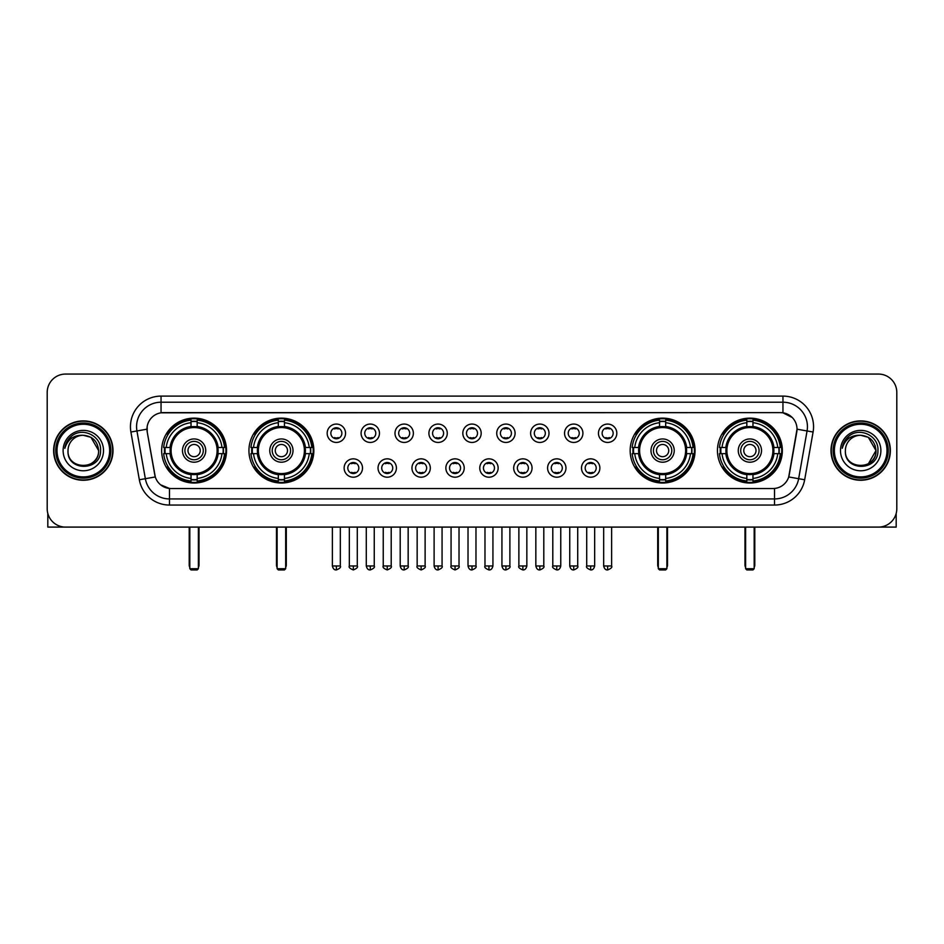 <?xml version="1.0" encoding="UTF-8"?>
<svg xmlns="http://www.w3.org/2000/svg" width="944" height="944" viewBox="0 0 944 944"><rect width="100%" height="100%" fill="white"/><g stroke="black" fill="none" stroke-linecap="round" stroke-linejoin="round"><path stroke-width="1.42" d="M248.945 450.571A32.438 32.438 0 0 0 281.395 483.021A32.438 32.438 0 0 0 313.833 450.571A32.438 32.438 0 0 0 281.395 418.133A32.438 32.438 0 0 0 248.945 450.571M630.167 450.571A32.438 32.438 0 0 0 662.605 483.021A32.438 32.438 0 0 0 695.055 450.571A32.438 32.438 0 0 0 662.605 418.133A32.438 32.438 0 0 0 630.167 450.571M717.452 450.571A32.438 32.438 0 0 0 749.89 483.021A32.438 32.438 0 0 0 782.34 450.571A32.438 32.438 0 0 0 749.89 418.133A32.438 32.438 0 0 0 717.452 450.571M161.66 450.571A32.438 32.438 0 0 0 194.11 483.021A32.438 32.438 0 0 0 226.548 450.571A32.438 32.438 0 0 0 194.11 418.133A32.438 32.438 0 0 0 161.66 450.571M362.496 468.023A9.18 9.18 0 0 1 353.316 477.204A9.18 9.18 0 0 1 344.135 468.023A9.18 9.18 0 0 1 353.316 458.843A9.18 9.18 0 0 1 362.496 468.023M347.805 468.023A5.511 5.511 0 0 0 353.316 473.534A5.511 5.511 0 0 0 358.826 468.023A5.511 5.511 0 0 0 353.316 462.513A5.511 5.511 0 0 0 347.805 468.023M396.409 468.023A9.18 9.18 0 0 1 387.229 477.204A9.18 9.18 0 0 1 378.037 468.023A9.18 9.18 0 0 1 387.229 458.843A9.18 9.18 0 0 1 396.409 468.023M381.718 468.023A5.511 5.511 0 0 0 387.229 473.534A5.511 5.511 0 0 0 392.728 468.023A5.511 5.511 0 0 0 387.229 462.513A5.511 5.511 0 0 0 381.718 468.023M430.311 468.023A9.18 9.18 0 0 1 421.13 477.204A9.18 9.18 0 0 1 411.95 468.023A9.18 9.18 0 0 1 421.13 458.843A9.18 9.18 0 0 1 430.311 468.023M415.62 468.023A5.511 5.511 0 0 0 421.13 473.534A5.511 5.511 0 0 0 426.641 468.023A5.511 5.511 0 0 0 421.13 462.513A5.511 5.511 0 0 0 415.62 468.023M464.224 468.023A9.18 9.18 0 0 1 455.043 477.204A9.18 9.18 0 0 1 445.863 468.023A9.18 9.18 0 0 1 455.043 458.843A9.18 9.18 0 0 1 464.224 468.023M449.533 468.023A5.511 5.511 0 0 0 455.043 473.534A5.511 5.511 0 0 0 460.554 468.023A5.511 5.511 0 0 0 455.043 462.513A5.511 5.511 0 0 0 449.533 468.023M498.137 468.023A9.18 9.18 0 0 1 488.957 477.204A9.18 9.18 0 0 1 479.776 468.023A9.18 9.18 0 0 1 488.957 458.843A9.18 9.18 0 0 1 498.137 468.023M483.446 468.023A5.511 5.511 0 0 0 488.957 473.534A5.511 5.511 0 0 0 494.467 468.023A5.511 5.511 0 0 0 488.957 462.513A5.511 5.511 0 0 0 483.446 468.023M532.05 468.023A9.18 9.18 0 0 1 522.87 477.204A9.18 9.18 0 0 1 513.689 468.023A9.18 9.18 0 0 1 522.87 458.843A9.18 9.18 0 0 1 532.05 468.023M517.359 468.023A5.511 5.511 0 0 0 522.87 473.534A5.511 5.511 0 0 0 528.38 468.023A5.511 5.511 0 0 0 522.87 462.513A5.511 5.511 0 0 0 517.359 468.023M565.963 468.023A9.18 9.18 0 0 1 556.771 477.204A9.18 9.18 0 0 1 547.591 468.023A9.18 9.18 0 0 1 556.771 458.843A9.18 9.18 0 0 1 565.963 468.023M551.272 468.023A5.511 5.511 0 0 0 556.771 473.534A5.511 5.511 0 0 0 562.282 468.023A5.511 5.511 0 0 0 556.771 462.513A5.511 5.511 0 0 0 551.272 468.023M599.865 468.023A9.18 9.18 0 0 1 590.684 477.204A9.18 9.18 0 0 1 581.504 468.023A9.18 9.18 0 0 1 590.684 458.843A9.18 9.18 0 0 1 599.865 468.023M585.174 468.023A5.511 5.511 0 0 0 590.684 473.534A5.511 5.511 0 0 0 596.195 468.023A5.511 5.511 0 0 0 590.684 462.513A5.511 5.511 0 0 0 585.174 468.023M345.539 433.249A9.18 9.18 0 0 1 336.359 442.441A9.18 9.18 0 0 1 327.179 433.249A9.18 9.18 0 0 1 336.359 424.068A9.18 9.18 0 0 1 345.539 433.249M330.848 433.249A5.511 5.511 0 0 0 336.359 438.759A5.511 5.511 0 0 0 341.87 433.249A5.511 5.511 0 0 0 336.359 427.75A5.511 5.511 0 0 0 330.848 433.249M379.453 433.249A9.18 9.18 0 0 1 370.272 442.441A9.18 9.18 0 0 1 361.092 433.249A9.18 9.18 0 0 1 370.272 424.068A9.18 9.18 0 0 1 379.453 433.249M364.762 433.249A5.511 5.511 0 0 0 370.272 438.759A5.511 5.511 0 0 0 375.783 433.249A5.511 5.511 0 0 0 370.272 427.75A5.511 5.511 0 0 0 364.762 433.249M413.366 433.249A9.18 9.18 0 0 1 404.174 442.441A9.18 9.18 0 0 1 394.993 433.249A9.18 9.18 0 0 1 404.174 424.068A9.18 9.18 0 0 1 413.366 433.249M398.675 433.249A5.511 5.511 0 0 0 404.174 438.759A5.511 5.511 0 0 0 409.684 433.249A5.511 5.511 0 0 0 404.174 427.75A5.511 5.511 0 0 0 398.675 433.249M447.267 433.249A9.18 9.18 0 0 1 438.087 442.441A9.18 9.18 0 0 1 428.906 433.249A9.18 9.18 0 0 1 438.087 424.068A9.18 9.18 0 0 1 447.267 433.249M432.576 433.249A5.511 5.511 0 0 0 438.087 438.759A5.511 5.511 0 0 0 443.597 433.249A5.511 5.511 0 0 0 438.087 427.75A5.511 5.511 0 0 0 432.576 433.249M481.18 433.249A9.18 9.18 0 0 1 472 442.441A9.18 9.18 0 0 1 462.82 433.249A9.18 9.18 0 0 1 472 424.068A9.18 9.18 0 0 1 481.18 433.249M466.489 433.249A5.511 5.511 0 0 0 472 438.759A5.511 5.511 0 0 0 477.511 433.249A5.511 5.511 0 0 0 472 427.75A5.511 5.511 0 0 0 466.489 433.249M515.094 433.249A9.18 9.18 0 0 1 505.913 442.441A9.18 9.18 0 0 1 496.733 433.249A9.18 9.18 0 0 1 505.913 424.068A9.18 9.18 0 0 1 515.094 433.249M500.403 433.249A5.511 5.511 0 0 0 505.913 438.759A5.511 5.511 0 0 0 511.424 433.249A5.511 5.511 0 0 0 505.913 427.75A5.511 5.511 0 0 0 500.403 433.249M549.007 433.249A9.18 9.18 0 0 1 539.826 442.441A9.18 9.18 0 0 1 530.634 433.249A9.18 9.18 0 0 1 539.826 424.068A9.18 9.18 0 0 1 549.007 433.249M534.316 433.249A5.511 5.511 0 0 0 539.826 438.759A5.511 5.511 0 0 0 545.325 433.249A5.511 5.511 0 0 0 539.826 427.75A5.511 5.511 0 0 0 534.316 433.249M582.908 433.249A9.18 9.18 0 0 1 573.728 442.441A9.18 9.18 0 0 1 564.547 433.249A9.18 9.18 0 0 1 573.728 424.068A9.18 9.18 0 0 1 582.908 433.249M568.217 433.249A5.511 5.511 0 0 0 573.728 438.759A5.511 5.511 0 0 0 579.238 433.249A5.511 5.511 0 0 0 573.728 427.75A5.511 5.511 0 0 0 568.217 433.249M616.821 433.249A9.18 9.18 0 0 1 607.641 442.441A9.18 9.18 0 0 1 598.461 433.249A9.18 9.18 0 0 1 607.641 424.068A9.18 9.18 0 0 1 616.821 433.249M602.13 433.249A5.511 5.511 0 0 0 607.641 438.759A5.511 5.511 0 0 0 613.152 433.249A5.511 5.511 0 0 0 607.641 427.75A5.511 5.511 0 0 0 602.13 433.249M139.334 479.764L130.909 432.022A30.609 30.609 0 0 1 161.046 396.102L782.954 396.102A30.609 30.609 0 0 1 813.091 432.022L804.666 479.764A30.609 30.609 0 0 1 774.528 505.052L169.472 505.052A30.609 30.609 0 0 1 139.334 479.764L145.352 478.702L136.939 430.96A24.485 24.485 0 0 1 161.046 402.215L782.954 402.215A24.485 24.485 0 0 1 807.061 430.96L798.648 478.702A24.485 24.485 0 0 1 774.528 498.928L169.472 498.928A24.485 24.485 0 0 1 145.352 478.702L155.288 476.944L147.229 432.022A16.532 16.532 0 0 1 163.501 412.622L780.499 412.622A16.532 16.532 0 0 1 796.771 432.022L789.219 474.867A16.532 16.532 0 0 1 772.947 488.532L171.053 488.532A16.532 16.532 0 0 1 154.781 474.867L147.229 432.022L147.158 426.7M164.575 453.639A29.689 29.689 0 0 1 164.575 447.515M720.366 453.639A29.689 29.689 0 0 1 720.366 447.515M633.082 453.639A29.689 29.689 0 0 1 633.082 447.515M251.859 453.639A29.689 29.689 0 0 1 251.859 447.515M53.631 450.571A29.689 29.689 0 0 0 83.32 480.26A29.689 29.689 0 0 0 112.997 450.571A29.689 29.689 0 0 0 83.32 420.894A29.689 29.689 0 0 0 53.631 450.571M831.003 450.571A29.689 29.689 0 0 0 860.68 480.26A29.689 29.689 0 0 0 890.369 450.571A29.689 29.689 0 0 0 860.68 420.894A29.689 29.689 0 0 0 831.003 450.571M161.046 396.102L161.046 412.811L780.499 412.622L782.954 412.811L792.181 417.46M772.947 488.532L171.053 488.532M169.472 505.052L169.472 488.449L160.645 484.838M813.091 432.022L797.031 429.19L788.712 476.944L804.666 479.764M896.8 392.421A18.361 18.361 0 0 0 878.439 374.06L65.561 374.06A18.361 18.361 0 0 0 47.2 392.421L47.2 508.722A18.361 18.361 0 0 0 65.561 527.094L878.439 527.094A18.361 18.361 0 0 0 896.8 508.722L896.8 392.421L896.8 508.722M47.2 392.421L47.2 508.722M878.439 374.06L65.561 374.06M65.561 527.094L878.439 527.094M47.814 513.43L47.814 527.094L118.814 527.094M109.634 450.571A26.326 26.326 0 0 0 83.32 424.257A26.326 26.326 0 0 0 56.994 450.571A26.326 26.326 0 0 0 83.32 476.897A26.326 26.326 0 0 0 109.634 450.571M110.861 450.571A27.541 27.541 0 0 0 83.32 423.03A27.541 27.541 0 0 0 55.767 450.571A27.541 27.541 0 0 0 83.32 478.124A27.541 27.541 0 0 0 110.861 450.571M112.69 450.571A29.382 29.382 0 0 0 83.32 421.201A29.382 29.382 0 0 0 53.938 450.571A29.382 29.382 0 0 0 83.32 479.953A29.382 29.382 0 0 0 112.69 450.571M98.613 450.571C97.704 441.285 92.606 436.175 83.32 435.278L90.966 437.32L98.613 450.571L90.966 437.32L83.32 435.278L90.966 437.32L98.613 450.571L90.966 437.32L83.32 435.278L90.966 437.32L98.613 450.571C99.557 470.313 67.071 470.313 68.015 450.571C66.646 471.811 101.268 471.339 100.548 450.571C101.681 435.998 82.588 426.735 71.579 436.128C67.744 439.338 65.49 443.409 64.829 448.353C67.72 439.231 73.88 434.877 83.32 435.278L90.966 437.32L98.613 450.571C99.557 470.313 67.071 470.313 68.015 450.571C67.071 470.313 99.557 470.313 98.613 450.571C99.557 470.313 67.071 470.313 68.015 450.571C67.071 470.313 99.557 470.313 98.613 450.571C99.557 470.313 67.071 470.313 68.015 450.571C67.071 470.313 99.557 470.313 98.613 450.571C99.557 470.313 67.071 470.313 68.015 450.571C67.071 470.313 99.557 470.313 98.613 450.571C99.557 470.313 67.071 470.313 68.015 450.571C67.071 470.313 99.557 470.313 98.613 450.571C99.557 470.313 67.071 470.313 68.015 450.571C67.071 470.313 99.557 470.313 98.613 450.571C99.557 470.313 67.071 470.313 68.015 450.571A15.305 15.305 0 0 1 83.32 435.278L90.966 437.32L98.613 450.571C99.226 462.454 83.957 470.348 74.635 463.185M63.118 450.571A20.202 20.202 0 0 0 83.32 470.773A20.202 20.202 0 0 0 103.51 450.571A20.202 20.202 0 0 0 83.32 430.381A20.202 20.202 0 0 0 63.118 450.571M71.579 436.128L67.059 441.497M66.788 442.016L67.189 441.273L66.788 442.016M217.899 453.639A23.989 23.989 0 0 0 197.166 426.782L197.166 426.782A23.989 23.989 0 0 0 170.309 453.639A23.989 23.989 0 0 0 217.899 453.639L217.899 453.639A23.989 23.989 0 0 1 197.166 474.372L197.166 478.443A28.037 28.037 0 0 0 221.97 453.639L224.554 453.639A30.609 30.609 0 0 1 197.166 481.027L197.166 478.443M165.188 453.639A29.075 29.075 0 0 1 165.188 447.515M197.166 421.661A29.075 29.075 0 0 0 191.042 421.661M223.02 447.515A29.075 29.075 0 0 1 223.02 453.639M221.97 447.515L224.554 447.515A30.609 30.609 0 0 0 197.166 420.127L197.166 426.487A24.284 24.284 0 0 1 218.194 447.515L221.97 447.515A28.037 28.037 0 0 0 197.166 422.711M166.238 453.639L163.654 453.639A30.609 30.609 0 0 0 191.042 481.027L191.042 474.667A24.284 24.284 0 0 1 170.014 453.639L166.238 453.639A28.037 28.037 0 0 0 191.042 478.443M221.97 453.639L218.194 453.639A24.284 24.284 0 0 1 197.166 474.667L197.166 474.372M170.309 453.639L170.309 453.639A23.989 23.989 0 0 0 191.042 474.372M197.166 479.493A29.075 29.075 0 0 1 191.042 479.493M191.042 422.711L191.042 420.127A30.609 30.609 0 0 0 163.654 447.515L170.014 447.515A24.284 24.284 0 0 1 191.042 426.487L191.042 422.711A28.037 28.037 0 0 0 166.238 447.515M217.12 450.571A23.01 23.01 0 0 1 194.11 473.593A23.01 23.01 0 0 1 171.088 450.571A23.01 23.01 0 0 1 194.11 427.561A23.01 23.01 0 0 1 217.12 450.571M205.733 450.571A11.635 11.635 0 0 0 194.11 438.948A11.635 11.635 0 0 0 182.475 450.571A11.635 11.635 0 0 0 194.11 462.206A11.635 11.635 0 0 0 205.733 450.571M203.29 450.571A9.18 9.18 0 0 0 194.11 441.391A9.18 9.18 0 0 0 184.918 450.571A9.18 9.18 0 0 0 194.11 459.763A9.18 9.18 0 0 0 203.29 450.571M200.222 450.571A6.124 6.124 0 0 1 194.11 456.695A6.124 6.124 0 0 1 187.986 450.571A6.124 6.124 0 0 1 194.11 444.459A6.124 6.124 0 0 1 200.222 450.571A6.124 6.124 0 0 1 194.11 456.695A6.124 6.124 0 0 1 187.986 450.571A6.124 6.124 0 0 1 194.11 444.459A6.124 6.124 0 0 1 200.222 450.571M168.351 434.051L166.899 434.051A31.825 31.825 0 0 1 225.935 450.571A31.825 31.825 0 0 1 166.899 467.103L168.351 467.103M189.815 527.094L189.815 568.713L198.393 568.713L198.393 527.094M189.815 568.713L191.042 569.94L197.166 569.94L198.393 568.713M305.195 453.639A23.989 23.989 0 0 0 284.451 426.782L284.451 426.782A23.989 23.989 0 0 0 257.594 453.639A23.989 23.989 0 0 0 305.195 453.639L305.195 453.639A23.989 23.989 0 0 1 284.451 474.372L284.451 478.443A28.037 28.037 0 0 0 309.254 453.639L311.839 453.639A30.609 30.609 0 0 1 284.451 481.027L284.451 478.443M252.473 453.639A29.075 29.075 0 0 1 252.473 447.515M284.451 421.661A29.075 29.075 0 0 0 278.327 421.661M310.305 447.515A29.075 29.075 0 0 1 310.305 453.639M309.254 447.515L311.839 447.515A30.609 30.609 0 0 0 284.451 420.127L284.451 426.487A24.284 24.284 0 0 1 305.478 447.515L309.254 447.515A28.037 28.037 0 0 0 284.451 422.711M253.523 453.639L250.939 453.639A30.609 30.609 0 0 0 278.327 481.027L278.327 474.667A24.284 24.284 0 0 1 257.299 453.639L253.523 453.639A28.037 28.037 0 0 0 278.327 478.443M309.254 453.639L305.478 453.639A24.284 24.284 0 0 1 284.451 474.667L284.451 474.372M257.594 453.639L257.594 453.639A23.989 23.989 0 0 0 278.327 474.372M284.451 479.493A29.075 29.075 0 0 1 278.327 479.493M278.327 422.711L278.327 420.127A30.609 30.609 0 0 0 250.939 447.515L257.299 447.515A24.284 24.284 0 0 1 278.327 426.487L278.327 422.711A28.037 28.037 0 0 0 253.523 447.515M304.405 450.571A23.01 23.01 0 0 1 281.395 473.593A23.01 23.01 0 0 1 258.373 450.571A23.01 23.01 0 0 1 281.395 427.561A23.01 23.01 0 0 1 304.405 450.571M293.018 450.571A11.635 11.635 0 0 0 281.395 438.948A11.635 11.635 0 0 0 269.76 450.571A11.635 11.635 0 0 0 281.395 462.206A11.635 11.635 0 0 0 293.018 450.571M290.575 450.571A9.18 9.18 0 0 0 281.395 441.391A9.18 9.18 0 0 0 272.214 450.571A9.18 9.18 0 0 0 281.395 459.763A9.18 9.18 0 0 0 290.575 450.571M287.507 450.571A6.124 6.124 0 0 1 281.395 456.695A6.124 6.124 0 0 1 275.27 450.571A6.124 6.124 0 0 1 281.395 444.459A6.124 6.124 0 0 1 287.507 450.571A6.124 6.124 0 0 1 281.395 456.695A6.124 6.124 0 0 1 275.27 450.571A6.124 6.124 0 0 1 281.395 444.459A6.124 6.124 0 0 1 287.507 450.571M255.635 434.051L254.184 434.051A31.825 31.825 0 0 1 313.219 450.571A31.825 31.825 0 0 1 254.184 467.103L255.635 467.103M277.111 527.094L277.111 568.713L285.678 568.713L285.678 527.094M277.111 568.713L278.327 569.94L284.451 569.94L285.678 568.713M686.406 453.639A23.989 23.989 0 0 0 665.673 426.782L665.673 426.782A23.989 23.989 0 0 0 638.805 453.639A23.989 23.989 0 0 0 686.406 453.639L686.406 453.639A23.989 23.989 0 0 1 665.673 474.372L665.673 478.443A28.037 28.037 0 0 0 690.477 453.639L693.061 453.639A30.609 30.609 0 0 1 665.673 481.027L665.673 478.443M633.695 453.639A29.075 29.075 0 0 1 633.695 447.515M665.673 421.661A29.075 29.075 0 0 0 659.549 421.661M691.527 447.515A29.075 29.075 0 0 1 691.527 453.639M690.477 447.515L693.061 447.515A30.609 30.609 0 0 0 665.673 420.127L665.673 426.487A24.284 24.284 0 0 1 686.701 447.515L690.477 447.515A28.037 28.037 0 0 0 665.673 422.711M634.746 453.639L632.161 453.639A30.609 30.609 0 0 0 659.549 481.027L659.549 474.667A24.284 24.284 0 0 1 638.522 453.639L634.746 453.639A28.037 28.037 0 0 0 659.549 478.443M690.477 453.639L686.701 453.639A24.284 24.284 0 0 1 665.673 474.667L665.673 474.372M638.805 453.639L638.805 453.639A23.989 23.989 0 0 0 659.549 474.372M665.673 479.493A29.075 29.075 0 0 1 659.549 479.493M659.549 422.711L659.549 420.127A30.609 30.609 0 0 0 632.161 447.515L638.522 447.515A24.284 24.284 0 0 1 659.549 426.487L659.549 422.711A28.037 28.037 0 0 0 634.746 447.515M685.627 450.571A23.01 23.01 0 0 1 662.605 473.593A23.01 23.01 0 0 1 639.595 450.571A23.01 23.01 0 0 1 662.605 427.561A23.01 23.01 0 0 1 685.627 450.571M674.24 450.571A11.635 11.635 0 0 0 662.605 438.948A11.635 11.635 0 0 0 650.982 450.571A11.635 11.635 0 0 0 662.605 462.206A11.635 11.635 0 0 0 674.24 450.571M671.786 450.571A9.18 9.18 0 0 0 662.605 441.391A9.18 9.18 0 0 0 653.425 450.571A9.18 9.18 0 0 0 662.605 459.763A9.18 9.18 0 0 0 671.786 450.571M668.73 450.571A6.124 6.124 0 0 1 662.605 456.695A6.124 6.124 0 0 1 656.493 450.571A6.124 6.124 0 0 1 662.605 444.459A6.124 6.124 0 0 1 668.73 450.571A6.124 6.124 0 0 1 662.605 456.695A6.124 6.124 0 0 1 656.493 450.571A6.124 6.124 0 0 1 662.605 444.459A6.124 6.124 0 0 1 668.73 450.571M636.846 434.051L635.406 434.051A31.825 31.825 0 0 1 694.442 450.571A31.825 31.825 0 0 1 635.406 467.103L636.846 467.103M658.322 527.094L658.322 568.713L666.889 568.713L666.889 527.094M658.322 568.713L659.549 569.94L665.673 569.94L666.889 568.713M773.691 453.639A23.989 23.989 0 0 0 752.958 426.782L752.958 426.782A23.989 23.989 0 0 0 726.101 453.639A23.989 23.989 0 0 0 773.691 453.639L773.691 453.639A23.989 23.989 0 0 1 752.958 474.372L752.958 478.443A28.037 28.037 0 0 0 777.762 453.639L780.346 453.639A30.609 30.609 0 0 1 752.958 481.027L752.958 478.443M720.98 453.639A29.075 29.075 0 0 1 720.98 447.515M752.958 421.661A29.075 29.075 0 0 0 746.834 421.661M778.812 447.515A29.075 29.075 0 0 1 778.812 453.639M777.762 447.515L780.346 447.515A30.609 30.609 0 0 0 752.958 420.127L752.958 426.487A24.284 24.284 0 0 1 773.986 447.515L777.762 447.515A28.037 28.037 0 0 0 752.958 422.711M722.03 453.639L719.446 453.639A30.609 30.609 0 0 0 746.834 481.027L746.834 474.667A24.284 24.284 0 0 1 725.806 453.639L722.03 453.639A28.037 28.037 0 0 0 746.834 478.443M777.762 453.639L773.986 453.639A24.284 24.284 0 0 1 752.958 474.667L752.958 474.372M726.101 453.639L726.101 453.639A23.989 23.989 0 0 0 746.834 474.372M752.958 479.493A29.075 29.075 0 0 1 746.834 479.493M746.834 422.711L746.834 420.127A30.609 30.609 0 0 0 719.446 447.515L725.806 447.515A24.284 24.284 0 0 1 746.834 426.487L746.834 422.711A28.037 28.037 0 0 0 722.03 447.515M772.912 450.571A23.01 23.01 0 0 1 749.89 473.593A23.01 23.01 0 0 1 726.88 450.571A23.01 23.01 0 0 1 749.89 427.561A23.01 23.01 0 0 1 772.912 450.571M761.525 450.571A11.635 11.635 0 0 0 749.89 438.948A11.635 11.635 0 0 0 738.267 450.571A11.635 11.635 0 0 0 749.89 462.206A11.635 11.635 0 0 0 761.525 450.571M759.082 450.571A9.18 9.18 0 0 0 749.89 441.391A9.18 9.18 0 0 0 740.71 450.571A9.18 9.18 0 0 0 749.89 459.763A9.18 9.18 0 0 0 759.082 450.571M756.014 450.571A6.124 6.124 0 0 1 749.89 456.695A6.124 6.124 0 0 1 743.778 450.571A6.124 6.124 0 0 1 749.89 444.459A6.124 6.124 0 0 1 756.014 450.571A6.124 6.124 0 0 1 749.89 456.695A6.124 6.124 0 0 1 743.778 450.571A6.124 6.124 0 0 1 749.89 444.459A6.124 6.124 0 0 1 756.014 450.571M724.131 434.051L722.691 434.051A31.825 31.825 0 0 1 781.726 450.571A31.825 31.825 0 0 1 722.691 467.103L724.131 467.103M745.607 527.094L745.607 568.713L754.185 568.713L754.185 527.094M745.607 568.713L746.834 569.94L752.958 569.94L754.185 568.713M334.518 438.453L334.518 437.579A4.696 4.696 0 0 0 338.2 437.579L338.2 438.453M338.2 428.057L338.2 428.93A4.696 4.696 0 0 0 334.518 428.93L334.518 428.057M368.431 438.453L368.431 437.579A4.696 4.696 0 0 0 372.101 437.579L372.101 438.453M372.101 428.057L372.101 428.93A4.696 4.696 0 0 0 368.431 428.93L368.431 428.057M402.345 438.453L402.345 437.579A4.696 4.696 0 0 0 406.014 437.579L406.014 438.453M406.014 428.057L406.014 428.93A4.696 4.696 0 0 0 402.345 428.93L402.345 428.057M436.258 438.453L436.258 437.579A4.696 4.696 0 0 0 439.928 437.579L439.928 438.453M439.928 428.057L439.928 428.93A4.696 4.696 0 0 0 436.258 428.93L436.258 428.057M470.159 438.453L470.159 437.579A4.696 4.696 0 0 0 473.841 437.579L473.841 438.453M473.841 428.057L473.841 428.93A4.696 4.696 0 0 0 470.159 428.93L470.159 428.057M504.072 438.453L504.072 437.579A4.696 4.696 0 0 0 507.742 437.579L507.742 438.453M507.742 428.057L507.742 428.93A4.696 4.696 0 0 0 504.072 428.93L504.072 428.057M537.986 438.453L537.986 437.579A4.696 4.696 0 0 0 541.655 437.579L541.655 438.453M541.655 428.057L541.655 428.93A4.696 4.696 0 0 0 537.986 428.93L537.986 428.057M571.899 438.453L571.899 437.579A4.696 4.696 0 0 0 575.569 437.579L575.569 438.453M575.569 428.057L575.569 428.93A4.696 4.696 0 0 0 571.899 428.93L571.899 428.057M605.8 438.453L605.8 437.579A4.696 4.696 0 0 0 609.482 437.579L609.482 438.453M609.482 428.057L609.482 428.93A4.696 4.696 0 0 0 605.8 428.93L605.8 428.057M351.475 473.215L351.475 472.342A4.696 4.696 0 0 0 355.145 472.342L355.145 473.215M355.145 462.831L355.145 463.705A4.696 4.696 0 0 0 351.475 463.705L351.475 462.831M385.388 473.215L385.388 472.342A4.696 4.696 0 0 0 389.058 472.342L389.058 473.215M389.058 462.831L389.058 463.705A4.696 4.696 0 0 0 385.388 463.705L385.388 462.831M419.301 473.215L419.301 472.342A4.696 4.696 0 0 0 422.971 472.342L422.971 473.215M422.971 462.831L422.971 463.705A4.696 4.696 0 0 0 419.301 463.705L419.301 462.831M453.203 473.215L453.203 472.342A4.696 4.696 0 0 0 456.884 472.342L456.884 473.215M456.884 462.831L456.884 463.705A4.696 4.696 0 0 0 453.203 463.705L453.203 462.831M487.116 473.215L487.116 472.342A4.696 4.696 0 0 0 490.797 472.342L490.797 473.215M490.797 462.831L490.797 463.705A4.696 4.696 0 0 0 487.116 463.705L487.116 462.831M521.029 473.215L521.029 472.342A4.696 4.696 0 0 0 524.699 472.342L524.699 473.215M524.699 462.831L524.699 463.705A4.696 4.696 0 0 0 521.029 463.705L521.029 462.831M554.942 473.215L554.942 472.342A4.696 4.696 0 0 0 558.612 472.342L558.612 473.215M558.612 462.831L558.612 463.705A4.696 4.696 0 0 0 554.942 463.705L554.942 462.831M588.855 473.215L588.855 472.342A4.696 4.696 0 0 0 592.525 472.342L592.525 473.215M592.525 462.831L592.525 463.705A4.696 4.696 0 0 0 588.855 463.705L588.855 462.831M896.186 513.43L896.186 527.094L825.186 527.094M887.006 450.571A26.326 26.326 0 0 0 860.68 424.257A26.326 26.326 0 0 0 834.366 450.571A26.326 26.326 0 0 0 860.68 476.897A26.326 26.326 0 0 0 887.006 450.571M888.233 450.571A27.541 27.541 0 0 0 860.68 423.03A27.541 27.541 0 0 0 833.139 450.571A27.541 27.541 0 0 0 860.68 478.124A27.541 27.541 0 0 0 888.233 450.571M890.062 450.571A29.382 29.382 0 0 0 860.68 421.201A29.382 29.382 0 0 0 831.31 450.571A29.382 29.382 0 0 0 860.68 479.953A29.382 29.382 0 0 0 890.062 450.571M875.088 445.391L875.985 450.571L868.338 437.32L860.68 435.278L868.338 437.32L875.985 450.571L868.338 437.32L860.68 435.278L868.338 437.32L875.985 450.571L868.338 437.32L860.68 435.278L868.338 437.32L875.985 450.571C876.929 470.313 844.443 470.313 845.387 450.571C844.019 471.811 878.64 471.339 877.92 450.571C879.053 435.998 859.96 426.735 848.951 436.128C845.116 439.338 842.862 443.409 842.201 448.353C845.092 439.231 851.252 434.877 860.68 435.278L868.338 437.32L875.985 450.571C876.929 470.313 844.443 470.313 845.387 450.571C844.443 470.313 876.929 470.313 875.985 450.571L868.338 463.834L875.985 450.571C876.929 470.313 844.443 470.313 845.387 450.571C844.443 470.313 876.929 470.313 875.985 450.571C876.929 470.313 844.443 470.313 845.387 450.571C844.443 470.313 876.929 470.313 875.985 450.571C876.929 470.313 844.443 470.313 845.387 450.571C844.443 470.313 876.929 470.313 875.985 450.571C876.929 470.313 844.443 470.313 845.387 450.571C844.443 470.313 876.929 470.313 875.985 450.571C876.929 470.313 844.443 470.313 845.387 450.571A15.305 15.305 0 0 1 860.68 435.278L868.338 437.32L875.985 450.571C876.598 462.454 861.329 470.348 852.007 463.185M860.68 435.278C869.979 436.175 875.076 441.285 875.985 450.571M840.49 450.571A20.202 20.202 0 0 0 860.68 470.773A20.202 20.202 0 0 0 880.882 450.571A20.202 20.202 0 0 0 860.68 430.381A20.202 20.202 0 0 0 840.49 450.571M848.951 436.128L844.432 441.497M844.16 442.016L844.561 441.273M782.954 396.102L782.954 412.811M130.909 432.022L136.939 430.96A24.485 24.485 0 0 1 136.561 426.7M136.939 430.96L146.969 429.19M774.528 488.449L774.528 505.052M189.213 527.094L189.213 565.043L189.815 565.043M194.11 456.695A6.124 6.124 0 0 1 187.986 450.571A6.124 6.124 0 0 1 194.11 444.459M198.393 565.043L199.007 565.043L199.007 527.094M191.042 479.764A29.347 29.347 0 0 0 197.166 479.764M223.291 453.639A29.347 29.347 0 0 0 223.291 447.515M197.166 421.39A29.347 29.347 0 0 0 191.042 421.39M276.498 527.094L276.498 565.043L277.111 565.043M281.395 456.695A6.124 6.124 0 0 1 275.27 450.571A6.124 6.124 0 0 1 281.395 444.459M285.678 565.043L286.292 565.043L286.292 527.094M278.327 479.764A29.347 29.347 0 0 0 284.451 479.764M310.576 453.639A29.347 29.347 0 0 0 310.576 447.515M284.451 421.39A29.347 29.347 0 0 0 278.327 421.39M657.708 527.094L657.708 565.043L658.322 565.043M662.605 456.695A6.124 6.124 0 0 1 656.493 450.571A6.124 6.124 0 0 1 662.605 444.459M666.889 565.043L667.502 565.043L667.502 527.094M659.549 479.764A29.347 29.347 0 0 0 665.673 479.764M691.799 453.639A29.347 29.347 0 0 0 691.799 447.515M665.673 421.39A29.347 29.347 0 0 0 659.549 421.39M744.993 527.094L744.993 565.043L745.607 565.043M754.185 565.043L754.787 565.043L754.787 527.094M746.834 479.764A29.347 29.347 0 0 0 752.958 479.764M779.083 453.639A29.347 29.347 0 0 0 779.083 447.515M752.958 421.39A29.347 29.347 0 0 0 746.834 421.39M336.359 565.963L332.382 565.963C333.079 568.795 334.4 570.117 336.359 569.94L336.359 565.963L340.336 565.963L340.336 527.094M370.272 565.963L366.284 565.963C366.98 568.795 368.313 570.117 370.272 569.94L370.272 565.963L374.249 565.963L374.249 527.094M404.174 565.963L400.197 565.963C400.893 568.795 402.227 570.117 404.174 569.94L404.174 565.963L408.162 565.963L408.162 527.094M438.087 565.963L434.11 565.963C434.806 568.795 436.128 570.117 438.087 569.94L438.087 565.963L442.063 565.963L442.063 527.094M472 565.963L468.023 565.963C468.72 568.795 470.041 570.117 472 569.94L472 565.963L475.977 565.963L475.977 527.094M505.913 565.963L501.937 565.963C502.621 568.795 503.954 570.117 505.913 569.94L505.913 565.963L509.89 565.963L509.89 527.094M539.826 565.963L535.838 565.963C536.534 568.795 537.868 570.117 539.826 569.94L539.826 565.963L543.803 565.963L543.803 527.094M573.728 565.963L569.751 565.963C570.447 568.795 571.769 570.117 573.728 569.94L573.728 565.963L577.716 565.963L577.716 527.094M607.641 565.963L603.664 565.963C604.361 568.795 605.682 570.117 607.641 569.94L607.641 565.963L611.618 565.963L611.618 527.094M353.316 565.963L349.339 565.963C348.525 567.226 349.858 568.559 353.316 569.94L353.316 565.963L357.292 565.963L357.292 527.094M387.229 565.963L383.24 565.963C382.438 567.226 383.76 568.559 387.229 569.94L387.229 565.963L391.205 565.963L391.205 527.094M421.13 565.963L417.154 565.963C416.351 567.226 417.673 568.559 421.13 569.94L421.13 565.963L425.119 565.963L425.119 527.094M455.043 565.963L451.067 565.963C450.264 567.226 451.586 568.559 455.043 569.94L455.043 565.963L459.02 565.963L459.02 527.094M488.957 565.963L484.98 565.963C484.166 567.226 485.499 568.559 488.957 569.94L488.957 565.963L492.933 565.963L492.933 527.094M522.87 565.963L518.881 565.963C518.079 567.226 519.401 568.559 522.87 569.94L522.87 565.963L526.846 565.963L526.846 527.094M556.771 565.963L552.795 565.963C551.992 567.226 553.314 568.559 556.771 569.94L556.771 565.963L560.76 565.963L560.76 527.094M590.684 565.963L586.708 565.963C585.905 567.226 587.227 568.559 590.684 569.94L590.684 565.963L594.661 565.963L594.661 527.094M189.213 565.043A4.897 4.897 0 0 0 189.815 567.415M198.393 567.415A4.897 4.897 0 0 0 199.007 565.043M276.498 565.043A4.897 4.897 0 0 0 277.111 567.415M285.678 567.415A4.897 4.897 0 0 0 286.292 565.043M657.708 565.043A4.897 4.897 0 0 0 658.322 567.415M666.889 567.415A4.897 4.897 0 0 0 667.502 565.043M744.993 565.043A4.897 4.897 0 0 0 745.607 567.415M754.185 567.415A4.897 4.897 0 0 0 754.787 565.043M332.382 565.963L332.382 527.094M340.336 565.963C341.138 567.226 339.816 568.559 336.359 569.94M366.284 565.963L366.284 527.094M374.249 565.963C375.051 567.226 373.73 568.559 370.272 569.94M400.197 565.963L400.197 527.094M408.162 565.963C408.964 567.226 407.643 568.559 404.174 569.94M434.11 565.963L434.11 527.094M442.063 565.963C442.878 567.226 441.544 568.559 438.087 569.94M468.023 565.963L468.023 527.094M475.977 565.963C476.791 567.226 475.457 568.559 472 569.94M501.937 565.963L501.937 527.094M509.89 565.963C510.692 567.226 509.371 568.559 505.913 569.94M535.838 565.963L535.838 527.094M543.803 565.963C544.605 567.226 543.284 568.559 539.826 569.94M569.751 565.963L569.751 527.094M577.716 565.963C578.519 567.226 577.197 568.559 573.728 569.94M603.664 565.963L603.664 527.094M611.618 565.963C612.432 567.226 611.098 568.559 607.641 569.94M349.339 565.963L349.339 527.094M357.292 565.963C358.095 567.226 356.773 568.559 353.316 569.94M383.24 565.963L383.24 527.094M391.205 565.963C392.008 567.226 390.686 568.559 387.229 569.94M417.154 565.963L417.154 527.094M425.119 565.963C425.921 567.226 424.599 568.559 421.13 569.94M451.067 565.963L451.067 527.094M459.02 565.963C459.834 567.226 458.501 568.559 455.043 569.94M484.98 565.963L484.98 527.094M492.933 565.963C492.237 568.795 490.915 570.117 488.957 569.94M518.881 565.963L518.881 527.094M526.846 565.963C526.15 568.795 524.829 570.117 522.87 569.94M552.795 565.963L552.795 527.094M560.76 565.963C560.063 568.795 558.73 570.117 556.771 569.94M586.708 565.963L586.708 527.094M594.661 565.963C593.977 568.795 592.643 570.117 590.684 569.94"/></g></svg>

